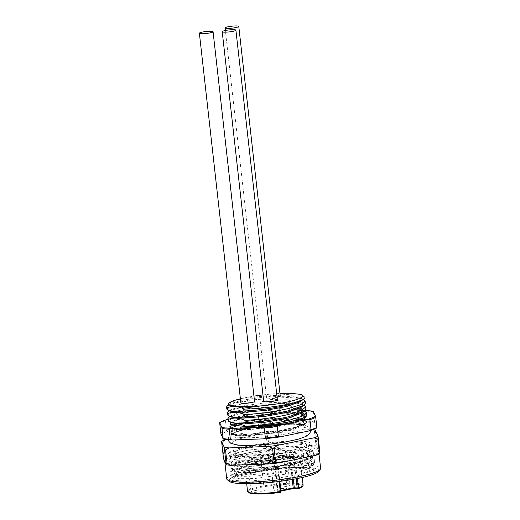 <?xml version="1.0" encoding="UTF-8"?>
<svg xmlns="http://www.w3.org/2000/svg" width="520" height="520" viewBox="0 0 520 520"><rect width="100%" height="100%" fill="white"/><g stroke="black" fill="none" stroke-linecap="round" stroke-linejoin="round"><path stroke-width="0.39" stroke-dasharray="2.6 1.95" d="M282.581 457.529A6.688 0.962 173.6 0 1 283.686 457.925A6.688 0.962 173.6 0 1 279.006 459.381A6.688 0.962 173.6 0 1 271.492 459.817A6.688 0.962 173.6 0 1 270.387 459.42A6.688 0.962 173.6 0 1 275.067 457.964A6.688 0.962 173.6 0 1 282.581 457.529M286.058 488.495A6.688 0.962 173.6 0 1 287.163 488.891A6.688 0.962 173.6 0 1 282.477 490.347A6.688 0.962 173.6 0 1 274.963 490.782A6.688 0.962 173.6 0 1 273.858 490.386A6.688 0.962 173.6 0 1 278.544 488.93A6.688 0.962 173.6 0 1 286.058 488.495M259.753 459.082A6.688 0.962 173.6 0 1 260.858 459.478A6.688 0.962 173.6 0 1 256.178 460.935A6.688 0.962 173.6 0 1 248.664 461.37A6.688 0.962 173.6 0 1 247.559 460.967A6.688 0.962 173.6 0 1 252.239 459.518A6.688 0.962 173.6 0 1 259.753 459.082M285.461 453.778A6.688 0.962 173.6 0 1 286.565 454.175A6.688 0.962 173.6 0 1 281.879 455.631A6.688 0.962 173.6 0 1 274.365 456.066A6.688 0.962 173.6 0 1 273.267 455.669A6.688 0.962 173.6 0 1 277.947 454.214A6.688 0.962 173.6 0 1 285.461 453.778M263.224 490.048A6.688 0.962 173.6 0 1 264.329 490.445A6.688 0.962 173.6 0 1 259.649 491.901A6.688 0.962 173.6 0 1 252.135 492.336A6.688 0.962 173.6 0 1 251.03 491.94A6.688 0.962 173.6 0 1 255.71 490.484A6.688 0.962 173.6 0 1 263.224 490.048M288.932 484.75A6.688 0.962 173.6 0 1 290.036 485.147A6.688 0.962 173.6 0 1 285.356 486.603A6.688 0.962 173.6 0 1 277.843 487.032A6.688 0.962 173.6 0 1 276.738 486.635A6.688 0.962 173.6 0 1 281.418 485.186A6.688 0.962 173.6 0 1 288.932 484.75M293.325 479.303L291.544 463.424L295.763 463.6L297.44 478.524M291.544 463.424L275.457 466.603L278.148 467.11L277.641 467.337A27.95 4.017 173.6 0 1 244.822 467.031A27.95 4.017 173.6 0 1 264.375 460.96A27.95 4.017 173.6 0 1 295.757 459.141A27.95 4.017 173.6 0 1 300.365 460.804A27.95 4.017 173.6 0 1 295.763 463.6M302.276 457.795A35.822 5.148 -6.4 0 0 262.054 460.122A35.822 5.148 -6.4 0 0 236.997 467.909A35.822 5.148 -6.4 0 0 242.905 470.035A35.822 5.148 -6.4 0 0 283.127 467.707A35.822 5.148 -6.4 0 0 308.191 459.927A35.822 5.148 -6.4 0 0 302.276 457.795M300.541 442.312A35.822 5.148 -6.4 0 0 260.319 444.639A35.822 5.148 -6.4 0 0 235.261 452.426A35.822 5.148 -6.4 0 0 241.169 454.551A35.822 5.148 -6.4 0 0 281.392 452.225A35.822 5.148 -6.4 0 0 306.449 444.438A35.822 5.148 -6.4 0 0 300.541 442.312M256.503 455.981C272.07 455.026 291.311 452.107 301.529 449.131L300.651 449.111A40.541 5.831 -6.4 0 0 311.149 443.911A40.541 5.831 -6.4 0 0 282.99 441.506A40.541 5.831 -6.4 0 0 238.244 448.572L230.627 451.685L229.762 453.928L234.546 455.579L256.503 455.981L238.608 456.709L228.625 455.507L228.391 453.258L242.587 448.825L268.762 445.068L295.854 443.84L312.702 445.926L313.177 450.132L297.245 455.884L270.504 460.707L244.198 462.839L229.333 461.656L229.08 459.407L243.367 454.954L269.458 451.21L296.478 449.988L313.397 452.075L313.885 456.261L298.064 462L271.089 466.863L244.914 468.981L230.029 467.805L229.762 465.556L244.172 461.078L284.525 456.339L302.945 456.352L314.106 458.231L314.561 462.416L298.708 468.156L271.889 472.999L245.589 475.131L230.698 473.947L230.444 471.705L244.641 467.266L270.907 463.496L298.031 462.28L314.795 464.373L315.257 468.559L299.221 474.344L272.493 479.154L246.168 481.273L231.387 480.09L231.133 477.854L242.535 474.012L263.874 470.47L294.515 467.903L312.851 469.424L314.119 471.458L314.178 470.938L312.202 469.157L302.62 467.454L286.956 467.272L251.407 470.918L234.033 475.8L233.253 476.905L239.122 478.699L254.56 478.595L295.548 472.738L308.887 468.624L313.489 464.789L311.512 463.008L302.022 461.312L286.481 461.116L250.718 464.769L233.344 469.651L232.564 470.756L238.537 472.563L253.916 472.446L294.86 466.596L308.243 462.462L312.8 458.647L310.824 456.865L301.405 455.175L285.818 454.974L250.029 458.627L246.044 459.381L232.661 463.502L231.875 464.613L237.816 466.414L253.273 466.297L294.171 460.447L307.587 456.3L312.111 452.504L310.115 450.71L300.683 449.026L285.09 448.832L249.34 452.485L231.978 457.353L231.186 458.465L237.088 460.265L252.603 460.154L293.481 454.304L306.833 450.184L311.422 446.355L309.426 444.568L297.213 442.715L277.284 443.021L238.244 448.572M301.529 449.131L300.722 449.787L300.651 449.111M300.722 449.787L293.202 451.802L256.035 457.392L240.422 457.945L231.907 456.872L230.906 455.969L235.573 453.128L249.061 449.976L290.18 446.219L305.786 447.148L311.831 450.001L310.284 452.185L293.891 457.945L256.822 463.528L241.137 464.087L232.609 463.021L231.595 462.111L236.281 459.264L249.75 456.125L290.986 452.368L306.488 453.297L312.514 456.144L310.993 458.315L294.58 464.094L257.595 469.671L241.956 470.236L233.305 469.17L232.284 468.254L235.846 465.803L250.439 462.267L291.61 458.51L307.249 459.453L313.209 462.293L311.662 464.477L295.269 470.236L258.154 475.826L242.554 476.379L233.981 475.306L232.973 474.403L237.608 471.575L251.128 468.416L292.266 464.659L307.892 465.595L313.898 468.435L312.364 470.613L295.958 476.385C277.661 480.812 249.633 483.464 239.011 482.293L234.136 481.24L232.953 479.082L237.594 476.411L263.874 470.47M318.513 471.471A45.273 6.506 -6.4 0 0 297.707 467.356A45.273 6.506 -6.4 0 0 249.054 472.797A45.273 6.506 -6.4 0 0 229.483 481.462M314.119 471.458A40.541 5.831 173.6 0 1 296.14 477.978A40.541 5.831 173.6 0 1 239.011 482.293M226.739 478.862A47.236 6.792 173.6 0 1 247.761 470.743A47.236 6.792 173.6 0 1 295.562 465.147A47.236 6.792 173.6 0 1 320.619 468.332M225.531 439.679L222.177 442.344L223.697 455.904L227.468 457.106L245.811 453.323A47.236 6.792 173.6 0 1 292.669 447.759A47.236 6.792 173.6 0 1 318.584 450.613A47.236 6.792 173.6 0 1 318.663 450.912A47.236 6.792 173.6 0 1 297.635 459.03A47.236 6.792 173.6 0 1 250.776 464.588A47.236 6.792 173.6 0 1 224.868 461.74A47.236 6.792 173.6 0 1 224.783 461.442A47.236 6.792 173.6 0 1 245.811 453.323L264.147 449.54L267.488 446.875A54.126 7.781 173.6 0 1 268.95 446.7L272.987 448.494A52.163 7.501 -6.4 0 0 264.147 449.54M319.923 453.661L317.239 447.564A52.163 7.501 -6.4 0 0 312.351 447.025L315.952 444.951A54.126 7.781 173.6 0 1 316.758 445.036L317.239 447.564M315.283 430.144L316.758 445.036M315.237 431.483A54.126 7.781 -6.4 0 0 314.431 431.392L310.382 429.604A52.156 7.501 173.6 0 1 312.539 429.793M268.95 446.7L267.43 433.147A54.126 7.781 -6.4 0 0 265.974 433.316L262.184 432.126A52.156 7.501 173.6 0 1 271.043 431.074L310.382 429.604M314.431 431.392L315.952 444.951M312.351 447.025L272.987 448.494M271.043 431.074L267.43 433.147M265.974 433.316L267.488 446.875M262.184 432.126L226.304 439.524M222.177 442.344A54.126 7.781 -6.4 0 0 221.52 442.611M295.269 432.022L304.623 433.05L295.269 432.022A37.395 5.375 -6.4 0 0 249.256 436.501A37.395 5.375 -6.4 0 0 234.917 444.464L244.27 445.49L234.917 444.464M244.27 445.49A37.395 5.375 -6.4 0 0 290.284 441.012A37.395 5.375 -6.4 0 0 304.623 433.05M227.468 457.106A52.163 7.501 -6.4 0 0 223.522 458.692M223.697 455.904A54.126 7.781 -6.4 0 0 223.041 456.163M303.706 424.918L304.564 425.016C300.274 423.209 296.12 422.708 292.097 423.514L299.091 424.918L303.752 425.308L303.706 424.918A37.395 5.375 173.6 0 1 305.916 426.147L304.564 425.016M247.37 428.786L233.447 432.822L233.669 434.59L245.869 435.507L267.592 433.687L289.738 429.637L303.036 424.788L302.64 421.2L288.626 419.413L266.084 420.368L244.452 423.416L232.797 427.018L233.019 428.786L245.271 429.702L266.936 427.882L289.003 423.852L302.354 419.003L301.983 415.396L287.969 413.608L265.48 414.557L243.9 417.593L232.147 421.213L230.451 422.416L243.178 418.074C257.225 415.09 281.346 413.107 294.222 414.18L302.822 415.74L303.225 419.387L293.286 423.365L276.712 426.998L241.599 430.346L232.271 429.357L232.056 427.544L240.975 424.502L257.692 421.642L294.879 419.991L303.472 421.544L303.862 425.204L294.171 429.111L277.387 432.803L242.249 436.15L232.921 435.162L232.713 433.349L235.306 432.107C238.147 430.982 242.171 429.871 247.37 428.786C254.475 427.174 262.697 425.874 272.044 424.885A37.395 5.375 173.6 0 1 294.359 423.891M294.879 419.991L302.315 421.142M243.399 437.749L234.052 436.722L243.399 437.749A37.395 5.375 -6.4 0 0 303.894 428.994A37.395 5.375 -6.4 0 0 306.059 426.849A37.395 5.375 -6.4 0 0 303.752 425.308M316.823 427.863L314.697 423.033A50.382 7.241 -6.4 0 0 305.442 422.019L274.248 423.176A50.382 7.241 -6.4 0 0 257.517 425.165L228.456 431.158A50.382 7.241 -6.4 0 0 220.981 434.161M306.026 426.517L305.916 426.147C306.312 427.005 305.643 427.954 303.894 428.994L305.279 425.308L302.673 424.606C299.748 423.897 289.354 423.748 281.846 424.307C270.985 425.041 260.721 426.348 251.05 428.226A37.395 5.375 -6.4 0 0 234.052 436.722M220.76 433.095A51.168 7.358 173.6 0 1 226.59 430.749L225.459 420.687L227.156 419.543M228.456 431.158L226.59 430.749M274.248 423.176L272.252 422.474L271.122 412.412A51.168 7.358 -6.4 0 0 258.083 413.959L259.214 424.028L257.517 425.165M258.083 413.959L256.217 413.556L227.988 419.374M225.459 420.687A51.168 7.358 -6.4 0 0 219.635 423.026M256.217 413.556A50.382 7.241 173.6 0 1 272.948 411.567L304.142 410.404A50.382 7.241 173.6 0 1 305.396 410.469M243.178 418.074C252.811 415.649 267.625 413.504 280.547 412.698C289.796 412.159 296.731 412.262 301.366 412.99L305.045 413.978C306.41 414.531 306.82 415.207 306.274 416.013M301.366 412.99L304.72 414.043C299.825 414.999 294.736 414.063 289.452 411.242L248.775 414.388L233.552 417.684L228.137 420.738M314.697 423.033L313.391 411.424M313.346 411.899A51.168 7.358 -6.4 0 0 306.137 411.106L304.142 410.404M306.137 411.106L307.268 421.174L305.442 422.019M271.122 412.412L272.948 411.567M259.214 424.028A51.168 7.358 173.6 0 1 272.252 422.474M307.268 421.174A51.168 7.358 173.6 0 1 314.476 421.967M306.696 414.856L305.942 413.771L305.045 413.978M292.442 423.676L272.044 424.885A37.395 5.375 173.6 0 0 239.285 430.599L251.05 428.226A37.395 5.375 -6.4 0 1 294.398 424.275M232.147 421.213L232.343 422.968M301.711 413.185L301.334 409.584L288.106 407.817L289.503 405.788L288.802 405.438L248.125 408.584L232.901 411.879L227.487 414.934M306.046 409.051L305.292 407.959C300.242 409.279 294.976 408.558 289.503 405.788M245.264 434.577C240.747 435.871 236.158 435.565 231.491 433.667C235.905 432.367 240.5 432.673 245.264 434.577L280.286 430.697L295.945 427.089L305.142 423.293L305.364 419.848C301.008 420.745 296.361 420.037 291.44 417.709L254.787 419.991L238.953 422.857L230.412 425.861L230.828 427.863C235.619 429.767 240.214 430.072 244.621 428.772L279.74 424.866L295.353 421.259L304.454 417.508L304.72 414.043M292.097 423.514L255.067 425.848L239.291 428.74L231.069 431.665L231.491 433.667M305.942 413.771L305.695 411.541M230.828 427.863C235.248 426.562 239.85 426.862 244.621 428.772M289.452 411.242L289.204 409.012L289.848 408.863L302.971 410.267L304.714 411.053M281.846 424.307L243.204 428.643L232.037 431.847L231.108 434.408L244.238 435.448L267.527 433.537L291.239 429.234L305.435 424.086L306.267 421.005L299.332 419.022L269.185 419.198L238.29 423.8L230.555 426.491L230.464 428.61L243.594 429.637L266.897 427.726L290.608 423.423L304.856 418.229L301.906 413.757L280.547 412.698M294.222 414.18L301.659 415.337M241.599 430.346L234.24 429.865M242.249 436.15L234.891 435.675M235.306 432.107L239.285 430.599M305.364 419.848L303.959 419.224L291.44 417.709M304.284 413.829L305.78 416.644L299.449 420.121L270.023 426.621L238.888 428.981L230.744 428.071L230.165 426.029L242.762 422.11L265.909 418.815L289.985 417.755L304.993 419.66L306.43 422.448L300.105 425.925L270.673 432.425L239.531 434.791L231.387 433.875L230.828 431.834L242.067 428.194L262.906 424.99L285.864 423.547L302.673 424.606M230.393 405.541L230.211 403.78L241.904 400.179L263.471 397.137L286.039 396.182L300.027 397.969L300.411 401.57M231.056 411.359L230.861 409.584L242.606 405.977L264.245 402.935L286.767 401.993L300.677 403.774L301.08 407.362M231.699 417.157L231.511 415.396L239.272 412.659L253.78 410.02L288.106 407.817L289.848 408.863M289.204 409.012L252.655 411.535L237.269 414.375L228.826 417.307M228.156 411.509L236.574 408.577L251.966 405.737L288.548 403.208L302.308 404.456L304.064 405.243M227.474 405.724L235.859 402.786L251.251 399.938L287.898 397.404L301.665 398.651L303.413 399.438M240.383 398.801A37.395 5.375 173.6 0 1 253.955 396.162M262.958 394.921A37.395 5.375 173.6 0 1 279.949 393.471M280.248 396.091A6.89 0.988 -6.4 0 0 279.11 395.681A6.89 0.988 -6.4 0 0 271.375 396.13A6.89 0.988 -6.4 0 0 266.552 397.625A6.89 0.988 -6.4 0 0 267.69 398.034A6.89 0.988 -6.4 0 0 277.082 397.293M277.368 399.841A6.89 0.988 -6.4 0 0 276.231 399.432A6.89 0.988 -6.4 0 0 268.495 399.88A6.89 0.988 -6.4 0 0 263.679 401.375M254.54 401.388A6.89 0.988 -6.4 0 0 253.403 400.978A6.89 0.988 -6.4 0 0 245.667 401.427A6.89 0.988 -6.4 0 0 240.851 402.928M228.534 403.442L235.749 400.361L250.946 397.254L288.516 394.329L290.927 393.309M300.281 394.335L303.7 396.422C298.844 397.657 293.781 396.962 288.516 394.329M303.7 396.422L304.05 396.656M226.837 409.123L232.252 406.075L247.475 402.779L288.151 399.633C293.865 402.675 299.358 403.52 304.642 402.155L305.396 403.254M305.292 407.959L305.045 405.73M288.548 403.208L288.802 405.438M304.642 402.155L304.389 399.925M287.898 397.404L288.151 399.633M281.014 491.543L280.319 492.401L277.407 492.082L277.843 491.719A0.786 0.423 -101.6 0 0 277.914 491.719A0.786 0.423 -101.6 0 0 278.187 490.99L275.457 466.603M268.079 457.418L267.865 455.481A21.652 3.114 -6.4 0 0 254.085 458.322L254.3 460.259A21.652 3.114 173.6 0 1 268.079 457.418L268.964 457.476A12.005 1.729 -6.4 0 0 268.197 458.198A12.005 1.729 -6.4 0 0 270.179 458.913A12.005 1.729 -6.4 0 0 274.976 458.991L275.425 459.043L275.074 459.179L274.859 457.243L275.204 457.106L275.425 459.043M267.865 455.481L268.743 455.54A12.005 1.729 -6.4 0 0 267.982 456.261A12.005 1.729 -6.4 0 0 274.762 457.054L275.204 457.106M267.339 458.79L266.13 458.835A12.005 1.729 -6.4 0 0 254.703 458.432L253.948 458.406L254.169 460.343L254.917 460.369A12.005 1.729 -6.4 0 1 266.344 460.772L267.56 460.726L267.339 458.79L274.859 457.243M267.56 460.726L275.074 459.179M264.089 460.083L272.48 461.006L271.824 461.253A21.652 3.114 -6.4 0 1 254.858 461.89L255.392 461.65A10.822 1.554 -6.4 0 0 262.815 460.219L264.089 460.083L264.31 462.02L272.695 462.943L272.038 463.19A21.652 3.114 173.6 0 1 255.073 463.827L255.613 463.587A10.822 1.554 -6.4 0 0 263.029 462.156L264.31 462.02M293.67 457.632L293.456 455.696A21.652 3.114 -6.4 0 1 291.792 457.138L282.497 456.157A10.822 1.554 -6.4 0 0 289.296 454.662L290.654 454.512L290.875 456.443A21.652 3.114 173.6 0 1 293.67 457.632A21.652 3.114 173.6 0 1 292.012 459.075L282.711 458.094A10.822 1.554 -6.4 0 0 289.51 456.593L290.875 456.443M293.456 455.696A21.652 3.114 -6.4 0 0 290.654 454.512M248.475 492.291A27.157 3.906 -6.4 0 1 282.353 484.517A27.157 3.906 -6.4 0 1 297.934 488.774L294.736 488.436M278.148 467.11L280.885 491.498L277.843 491.127L277.505 491.829L280.963 491.088L277.843 491.719M296.147 478.777L294.463 463.743M292.253 479.492L290.459 463.509M246.044 459.381L244.172 461.078L246.454 463.021M303.101 485.186A27.95 4.017 -6.4 0 0 298.486 483.529A27.95 4.017 -6.4 0 0 267.105 485.349A27.95 4.017 -6.4 0 0 247.553 491.419M279.221 481.449L277.641 467.337M277.407 492.082A0.786 0.657 96.3 0 0 277.972 491.173L275.236 466.785M275.106 466.739L277.843 491.127L280.891 490.438M254.917 460.369L254.703 458.432M266.344 460.772L266.13 458.835M274.976 458.991L274.762 457.054M268.964 457.476L268.743 455.54M255.613 463.587L255.392 461.65M254.858 461.89L255.073 463.827M271.824 461.253L272.038 463.19M272.48 461.006L272.695 462.943M262.815 460.219L263.029 462.156M282.711 458.094L282.497 456.157M282.035 456.385L282.25 458.322M290.42 457.308L290.635 459.245M291.792 457.138L292.012 459.075M289.296 454.662L289.51 456.593M283.686 457.925L287.163 488.891M270.387 459.42L273.858 490.386M236.997 467.909L235.261 452.426M311.149 443.911L311.422 446.355M231.907 456.872L228.625 455.507M310.284 452.185L313.177 450.132M232.609 463.021L229.333 461.656M310.993 458.315L313.885 456.261M233.305 469.17L230.029 467.805M228.391 453.265L230.62 451.678M312.702 445.926L309.426 444.568M229.086 459.407L231.978 457.353M313.397 452.075L310.115 450.716M229.762 465.556L232.661 463.502M230.906 455.969L231.186 458.465M311.831 450.001L312.111 452.504M231.595 462.111L231.875 464.613M312.202 469.157L312.851 469.424M234.033 475.8L231.133 477.854M311.512 463.015L314.795 464.373M233.344 469.651L230.444 471.712M310.824 456.865L314.106 458.231M318.663 450.912L319.02 454.071M310.427 430.528L309.719 428.291L307.846 426.472L300.755 424.58L292.006 424.171L268.158 425.646L254.371 427.583L240.76 430.476L232.817 433.264L229.431 435.747L228.494 437.398L228.3 439.738M233.669 434.584L231.296 433.589M303.036 424.781L305.142 423.293M233.025 428.779L230.639 427.791M302.354 418.997L304.454 417.508M229.951 421.967L229.619 421.831M302.971 410.267L301.334 409.584M233.447 432.829L232.713 433.349M302.64 421.2L303.472 421.544M232.797 427.018L232.056 427.544M301.983 415.396L302.822 415.74M231.14 434.421L232.921 435.162M305.435 424.086L303.862 425.204M230.483 428.616L232.271 429.357M304.798 418.269L303.225 419.387M303.959 419.224L304.954 419.64M305.279 425.308L304.584 425.022M306.059 426.849L306.026 426.51M231.108 434.408C229.6 433.894 229.502 433.037 230.828 431.834M305.487 424.047C307.86 420.973 307.99 422.143 305 419.66M230.464 428.603C228.891 427.908 228.794 427.05 230.165 426.029M304.856 418.229C307.19 415.226 307.314 416.26 304.356 413.855M230.217 403.78L228.787 404.794M300.027 397.969L301.659 398.651M230.861 409.591L229.365 410.651M300.677 403.78L302.308 404.456M231.511 415.396L230.016 416.455M266.552 397.625L225.375 30.491M313.898 468.435L314.178 470.938M314.561 462.416L311.662 464.471M230.698 473.947L233.981 475.306M315.257 468.559L312.358 470.613M231.387 480.09L234.143 481.234M232.973 474.403L233.253 476.905M313.209 462.293L313.489 464.789M232.284 468.254L232.564 470.756M312.52 456.144L312.8 458.647M308.191 459.927L306.449 444.438M302.237 477.503L300.365 460.804M246.694 483.737L244.822 467.031M278.278 467.155L279.87 481.364M260.858 459.478L264.329 490.445M247.559 460.967L251.03 491.94M286.565 454.175L290.036 485.147M273.267 455.669L276.738 486.635M268.197 458.198L267.982 456.261M268.794 455.494L269.016 457.425M254.696 461.838L254.911 463.775M272.61 461.051L272.825 462.988M281.905 456.339L282.12 458.276"/><path stroke-width="0.78" d="M227.344 479.785L229.483 481.462A45.273 6.506 -6.4 0 0 298.733 478.263A45.273 6.506 -6.4 0 0 318.513 471.471L320.236 469.365A47.236 6.792 173.6 0 1 299.592 476.444A47.236 6.792 173.6 0 1 227.344 479.785A47.236 6.792 173.6 0 1 226.739 478.862L224.803 461.591M319.02 454.071L320.619 468.332A47.236 6.792 173.6 0 1 320.236 469.365M319.969 452.316A54.126 7.781 173.6 0 1 319.319 452.575L317.798 439.023A54.126 7.781 -6.4 0 0 318.448 438.763L319.923 453.661A52.163 7.501 -6.4 0 1 315.978 455.247L279.298 462.807L275.522 461.604L274.001 448.051L277.355 445.387A52.156 7.501 173.6 0 1 268.495 446.44L229.158 447.902A52.156 7.501 173.6 0 1 224.256 447.363L226.207 464.789A52.163 7.501 -6.4 0 0 231.094 465.322L270.465 463.86L274.066 461.779L272.545 448.227L268.495 446.44M312.539 429.793A52.156 7.501 173.6 0 1 315.283 430.144L317.974 436.235A52.156 7.501 173.6 0 1 314.008 437.827L277.355 445.387M318.448 438.763L317.974 436.235M226.304 439.524L225.531 439.679A52.156 7.501 173.6 0 0 221.566 441.272L223.522 458.692L226.207 464.789M224.256 447.363L221.566 441.272M224.731 449.885A54.126 7.781 -6.4 0 0 225.537 449.976L227.058 463.528L231.094 465.322M229.158 447.902L225.537 449.976M272.545 448.227A54.126 7.781 -6.4 0 0 274.001 448.051M317.798 439.023L314.008 437.827M315.978 455.247L319.319 452.575M270.465 463.86A52.163 7.501 -6.4 0 0 279.298 462.807M274.066 461.779A54.126 7.781 -6.4 0 0 275.522 461.604M226.252 463.444A54.126 7.781 -6.4 0 0 227.058 463.528M262.249 427.232L264.245 427.941A51.168 7.358 -6.4 0 0 277.29 426.387L278.98 425.25A50.382 7.241 173.6 0 1 262.249 427.232L231.062 428.396A50.382 7.241 173.6 0 1 221.806 427.382L219.674 422.552L220.76 433.095L223.106 438.99A50.382 7.241 -6.4 0 0 232.362 440.011L263.549 438.848A50.382 7.241 -6.4 0 0 280.286 436.859L309.348 430.872A50.382 7.241 -6.4 0 0 316.823 427.863L316.869 427.388A51.168 7.358 173.6 0 1 311.038 429.728L309.907 419.666L308.042 419.257A50.382 7.241 173.6 0 0 315.523 416.254L313.391 411.424A50.382 7.241 173.6 0 0 305.396 410.469M227.988 419.374L227.156 419.543A50.382 7.241 173.6 0 0 219.674 422.552M278.98 425.25L308.042 419.257M245.629 426.524L245.589 426.166C259.961 425.51 274.437 423.566 289.029 420.322L301.977 416.344L306.449 412.633L306.696 414.863L306.274 416.013A39.364 5.662 173.6 0 1 245.629 426.524L230.1 424.814L230.666 422.266M277.29 426.387L278.414 436.456L280.286 436.859M309.348 430.872L311.038 429.728M309.907 419.666A51.168 7.358 -6.4 0 0 315.738 417.32L315.523 416.254M315.738 417.32L316.869 427.388M263.549 438.848L265.375 438.003A51.168 7.358 -6.4 0 0 278.414 436.456M265.375 438.003L264.245 427.941M230.367 439.309A51.168 7.358 173.6 0 1 226.408 438.984A51.168 7.358 173.6 0 1 223.151 438.516L222.02 428.447A51.168 7.358 -6.4 0 0 225.277 428.916A51.168 7.358 -6.4 0 0 229.236 429.24L230.367 439.309L232.362 440.011M229.236 429.24L231.062 428.396M223.106 438.99L223.151 438.516M222.02 428.447L221.806 427.382M229.619 421.831L232.349 422.962L244.394 423.897L266.156 422.091L288.327 418.054L301.711 413.185L304.544 411.164L288.626 416.748C274.111 419.985 259.63 421.928 245.186 422.584L237.497 423.741L228.858 421.506L228.137 420.738L227.89 418.509L228.605 419.269C233.811 417.411 239.252 417.768 244.94 420.362C259.447 419.685 273.923 417.742 288.379 414.518L301.32 410.547L305.799 406.829L304.064 405.243M305.799 406.829L306.046 409.058L304.551 411.171M306.449 412.633L304.714 411.053M245.589 426.166C240.227 423.722 235.066 423.274 230.1 424.814M303.7 396.422L304.401 398.489A39.364 5.662 173.6 0 1 287.242 404.352A39.364 5.662 173.6 0 1 243.672 409.097L242.45 408.246L261.683 405.841C252.278 406.647 244.699 406.868 238.959 406.504L229.535 405.184M304.401 398.489L300.411 401.57L287.066 406.425L264.947 410.462L243.275 412.276L231.056 411.359L227.558 409.89L226.837 409.123L226.59 406.894L227.305 407.661C232.161 405.932 237.211 406.126 242.45 408.246M301.08 407.362L287.814 412.21L265.785 416.247L244.004 418.08L231.699 417.157L228.995 416.032L236.958 417.937L244.536 416.78C258.934 416.124 273.416 414.18 287.976 410.943L303.921 405.347L301.08 407.362M228.826 417.307L227.89 418.509M228.156 411.509L227.24 412.698L227.955 413.465C233.155 411.606 238.596 411.964 244.29 414.55C258.668 413.901 273.15 411.95 287.729 408.714L300.664 404.742L305.149 401.024L303.413 399.438M227.474 405.724L226.59 406.894M240.383 398.801A37.395 5.375 173.6 0 0 228.579 403.39A37.395 5.375 173.6 0 0 228.267 404.228L229.528 405.184L232.882 406.003L238.959 406.504M253.955 396.162A37.395 5.375 173.6 0 1 262.958 394.921M279.949 393.471A37.395 5.375 173.6 0 1 290.927 393.309L300.281 394.335A37.395 5.375 173.6 0 1 302.107 395.142A37.395 5.375 173.6 0 1 261.683 405.841M277.082 397.293A6.89 0.988 -6.4 0 0 280.248 396.091L238.778 26.41A6.89 0.988 173.6 0 1 233.961 27.905A6.89 0.988 173.6 0 1 226.226 28.353A6.89 0.988 173.6 0 1 225.089 27.944A6.89 0.988 173.6 0 1 229.905 26.448A6.89 0.988 173.6 0 1 237.64 26A6.89 0.988 173.6 0 1 238.778 26.41M222.216 31.694L263.679 401.375A6.89 0.988 -6.4 0 0 264.817 401.785A6.89 0.988 -6.4 0 0 272.552 401.336A6.89 0.988 -6.4 0 0 277.368 399.841L235.905 30.16A6.89 0.988 173.6 0 1 231.082 31.655A6.89 0.988 173.6 0 1 223.347 32.104A6.89 0.988 173.6 0 1 222.216 31.694A6.89 0.988 173.6 0 1 227.032 30.193A6.89 0.988 173.6 0 1 234.767 29.751A6.89 0.988 173.6 0 1 235.905 30.16M199.381 33.248L240.851 402.928A6.89 0.988 -6.4 0 0 241.989 403.338A6.89 0.988 -6.4 0 0 249.724 402.89A6.89 0.988 -6.4 0 0 254.54 401.388L213.077 31.707A6.89 0.988 173.6 0 1 208.254 33.209A6.89 0.988 173.6 0 1 200.519 33.657A6.89 0.988 173.6 0 1 199.381 33.248A6.89 0.988 173.6 0 1 204.204 31.746A6.89 0.988 173.6 0 1 211.939 31.297A6.89 0.988 173.6 0 1 213.077 31.707M228.267 404.228L228.534 403.442M304.05 396.656L302.107 395.142M303.251 399.555L287.326 405.138C272.877 408.356 258.394 410.306 243.886 410.976L236.308 412.126L228.371 410.241M305.149 401.024L305.396 403.254L303.921 405.347M227.24 412.698L227.487 414.928L228.995 416.032M235.839 406.328L232.882 406.003M244.94 420.362L245.186 422.584M228.858 421.506L228.605 419.269M228.208 415.695L227.955 413.465M244.29 414.55L244.536 416.78M227.558 409.89L227.305 407.661M243.672 409.097L243.886 410.976M248.475 492.291A27.157 3.906 -6.4 0 0 280.319 492.401L279.221 481.449M295.022 488.449A0.786 0.657 -83.7 0 1 294.281 487.812L298.5 487.988L298.09 488.748C304.434 486.187 302.425 486.466 303.101 485.186L302.237 477.503M296.147 478.777L297.193 488.131A0.786 0.657 96.3 0 0 297.758 488.781L292.923 488.625A0.786 0.423 -101.6 0 1 292.851 488.625L280.963 491.075L292.923 488.625A0.786 0.423 -101.6 0 0 293.195 487.897L294.281 487.812L293.325 479.303M292.988 488.599L294.736 488.436M298.096 488.748A0.786 0.786 0 0 1 297.758 488.781A0.786 0.657 96.3 0 0 297.934 488.774M280.891 490.438L293.195 487.897L292.253 479.492M297.44 478.524L298.5 487.988A27.95 4.017 -6.4 0 0 303.101 485.186M281.014 491.543A0.786 0.786 0 0 1 280.339 492.407C268.749 493.922 259.506 494.351 252.623 493.714L248.716 492.804L247.553 491.419A27.95 4.017 -6.4 0 0 280.371 491.725L281.014 491.543L279.87 481.364M228.3 439.738L228.956 441.48L230.828 443.3L237.913 445.185L246.669 445.594L270.511 444.125L284.303 442.188L297.908 439.29L305.851 436.507L309.244 434.018L310.173 432.367L310.427 430.528M228.787 404.794L227.37 405.795M229.365 410.651L228.02 411.606M230.016 416.455L228.67 417.417M225.375 30.491L225.089 27.944M247.553 491.419L246.694 483.737"/></g></svg>
